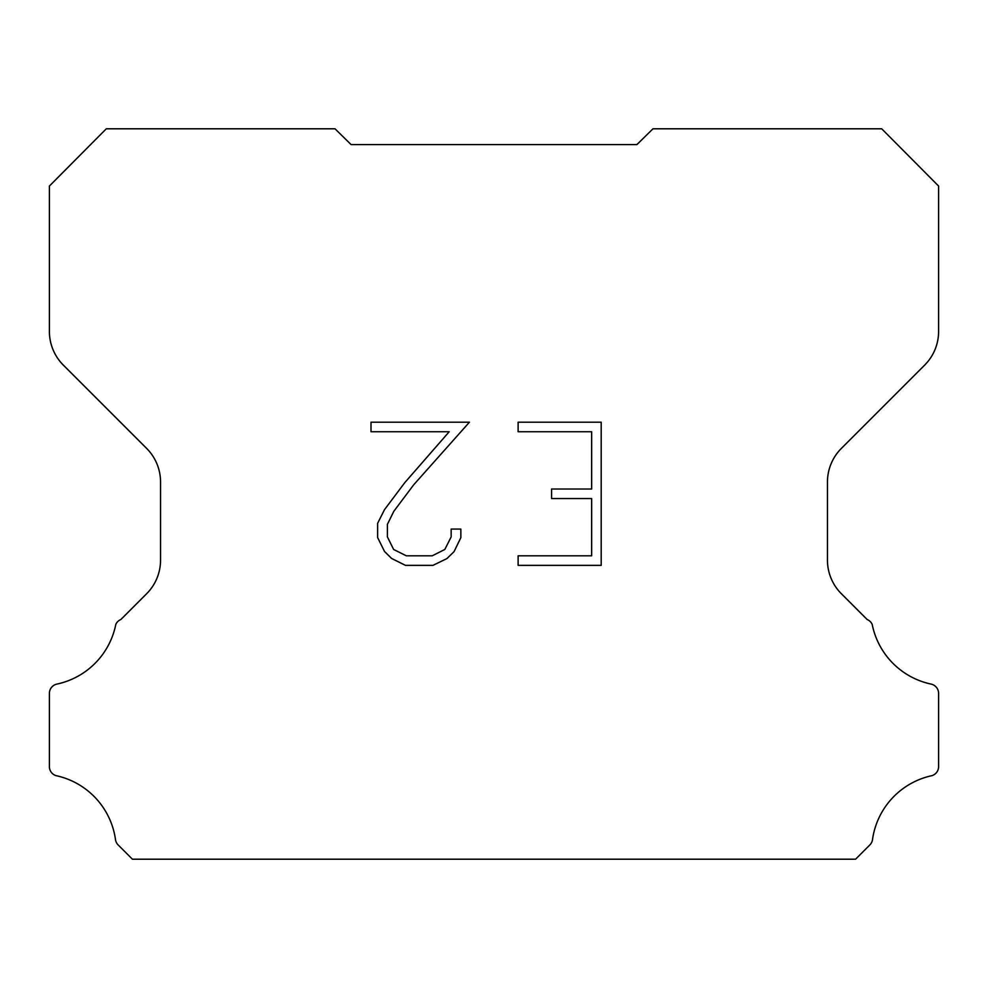 <?xml version="1.0" encoding="UTF-8"?>
<svg xmlns="http://www.w3.org/2000/svg" width="988" height="988" viewBox="0 0 988 988"><rect width="100%" height="100%" fill="white"/><g stroke="black" fill="none" stroke-linecap="round" stroke-linejoin="round"><path stroke-width="1.48" d="M591.651 555.812L591.651 498.557L551.576 498.557L551.576 489.011L591.651 489.011L591.651 431.744L518.12 431.744L518.12 422.197L601.198 422.197L601.198 565.358L518.12 565.358L518.12 555.812L591.651 555.812M460.853 529.062L460.853 537.645L454.048 551.625L446.959 558.566L432.979 565.358L405.488 565.358L391.594 558.455L384.517 551.477L377.614 537.497L377.614 523.331L384.517 509.635L404.747 482.7L449.194 431.744L371.006 431.744L371.006 422.197L469.424 422.197L413.688 484.812L393.841 511.265L387.407 524.332L387.407 536.904L393.644 549.489L406.327 555.812L432.238 555.812L444.822 549.464L451.158 536.904L451.158 529.062L460.853 529.062M351.098 144.594L335.018 128.798L106.296 128.798L49.4 186.04L49.4 331.449A47.634 47.634 0 0 0 63.355 365.128L146.595 448.367A47.634 47.634 0 0 1 160.55 482.058L160.55 560.097A47.634 47.634 0 0 1 146.595 593.776L120.869 619.513A9.522 9.522 0 0 0 115.806 624.391A76.212 76.212 0 0 1 56.946 684.079A9.522 9.522 0 0 0 49.4 693.403L49.4 766.145A9.522 9.522 0 0 0 55.896 775.617A76.212 76.212 0 0 1 115.46 839.368A9.522 9.522 0 0 0 118.128 844.925L132.404 859.202L855.596 859.202L869.872 844.925A9.522 9.522 0 0 0 872.54 839.368A76.212 76.212 0 0 1 932.104 775.617A9.522 9.522 0 0 0 938.6 766.145L938.6 693.403A9.522 9.522 0 0 0 931.054 684.079A76.212 76.212 0 0 1 872.194 624.391A9.522 9.522 0 0 0 867.131 619.513L841.405 593.776A47.634 47.634 0 0 1 827.45 560.097L827.45 482.058A47.634 47.634 0 0 1 841.405 448.367L924.645 365.128A47.634 47.634 0 0 0 938.6 331.449L938.6 186.04L881.704 128.798L652.982 128.798L636.902 144.594L351.098 144.594"/></g></svg>
